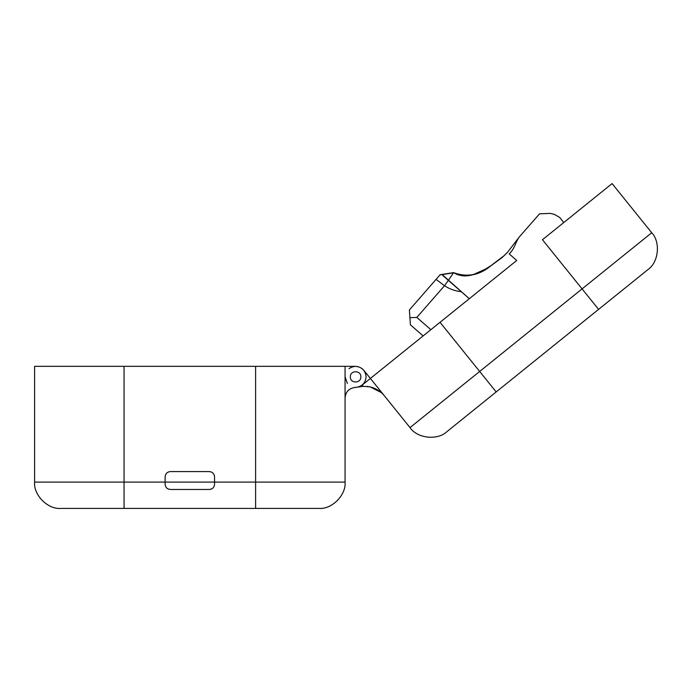 <?xml version="1.0" encoding="UTF-8"?>
<svg xmlns="http://www.w3.org/2000/svg" width="692" height="692" viewBox="0 0 692 692"><rect width="100%" height="100%" fill="white"/><g stroke="black" fill="none" stroke-linecap="round" stroke-linejoin="round"><path stroke-width="1.04" d="M350.325 376.863C350.04 383.645 361.146 383.645 360.852 376.863C361.146 383.645 350.04 383.645 350.325 376.863C350.04 383.645 361.146 383.645 360.852 376.863C361.146 383.645 350.04 383.645 350.325 376.863C350.04 383.645 361.146 383.645 360.852 376.863C361.146 370.073 350.04 370.073 350.325 376.863C350.04 383.645 361.146 383.645 360.852 376.863C361.146 370.073 350.04 370.073 350.325 376.863C350.04 370.073 361.146 370.073 360.852 376.863C361.146 370.073 350.04 370.073 350.325 376.863C350.04 370.073 361.146 370.073 360.852 376.863C361.146 370.073 350.04 370.073 350.325 376.863M355.593 366.336C361.933 367.002 365.445 370.514 366.111 376.863C365.445 383.204 361.933 386.716 355.593 387.382C349.244 388.056 345.732 391.56 345.066 397.909L345.066 482.099C346.242 495.117 331.771 509.589 318.752 508.412L60.913 508.412C47.895 509.589 33.424 495.117 34.6 482.099L34.6 366.336L345.066 366.336L345.066 397.909C345.732 391.56 349.244 388.056 355.593 387.382C361.933 386.716 365.445 383.204 366.111 376.863C365.445 370.514 361.933 367.002 355.593 366.336L345.066 366.336M124.058 366.336L124.058 482.099L214.563 482.099L214.563 476.84C214.235 473.665 212.479 471.909 209.304 471.581L170.362 471.581C167.187 471.909 165.44 473.665 165.103 476.84L165.103 484.21C165.405 487.393 167.153 489.149 170.362 489.469L209.304 489.469C212.505 489.157 214.26 487.402 214.563 484.21L214.563 482.099L255.607 482.099L255.607 366.336M209.304 489.469L211.337 489.062M168.338 489.062L170.362 489.469M345.066 397.909C345.732 391.56 349.244 388.056 355.593 387.382M345.066 376.863L347.401 383.463L345.066 376.863M370.393 378.446L363.784 370.255C359.278 365.731 354.347 365.203 348.984 368.663C354.347 365.203 359.278 365.731 363.784 370.255L370.393 378.446L440.034 322.299L479.668 371.457L582.076 288.893L542.45 239.735L612.091 183.588L651.726 232.746C660.808 242.139 658.628 262.493 647.755 269.742L447.015 431.574C437.621 440.666 417.276 438.477 410.019 427.604L370.393 378.446L362.193 385.055L363.213 386.318L358.145 387.07M516.197 260.901L440.034 322.299M366.777 386.378L370.194 386.897L363.213 386.318M383.134 394.388L384.51 395.962C381.032 391.551 376.258 388.523 370.194 386.897L381.136 392.485M461.279 275.641L461.4 275.598C469.254 276.878 479.193 273.513 491.199 265.486C479.539 275.2 467.005 277.587 453.606 272.639L448.338 280.381L469.306 298.693L441.963 274.413L440.173 274.689L409.387 309.955L440.173 274.689L442.032 274.404L440 274.888M563.755 222.556L559.845 217.582L554.517 214.451L550.322 213.378L539.552 213.828L519.415 236.811L507.487 252.364L501.968 257.675L491.043 265.676C479.409 275.381 466.875 277.777 453.433 272.838L441.799 274.612L448.338 280.381L444.489 285.744L416.826 317.429L430.865 329.686M461.322 291.721C455.267 291.081 449.653 289.092 444.489 285.744L436.081 279.369M423.132 335.923L410.391 324.808L409.387 309.955M416.826 317.429L409.898 317.654M461.4 275.598L456.979 274.464L463.752 275.892C471.321 276.246 480.421 272.838 491.043 265.676M516.725 260.477L509.191 253.869C514.614 249.042 515.748 241.525 519.415 236.811M504.529 255.357L491.199 265.486M453.606 272.639L441.963 274.413M255.607 508.412L255.607 482.099L345.066 482.099M34.6 482.099L124.058 482.099L124.058 508.412M598.597 309.376L582.076 288.893L651.726 232.746M410.019 427.604L479.668 371.457L496.181 391.94M455.673 273.764L458.701 274.914M462.983 275.701L471.044 275.07M473.977 274.283L485.161 269.266L490.368 266.057"/></g></svg>
